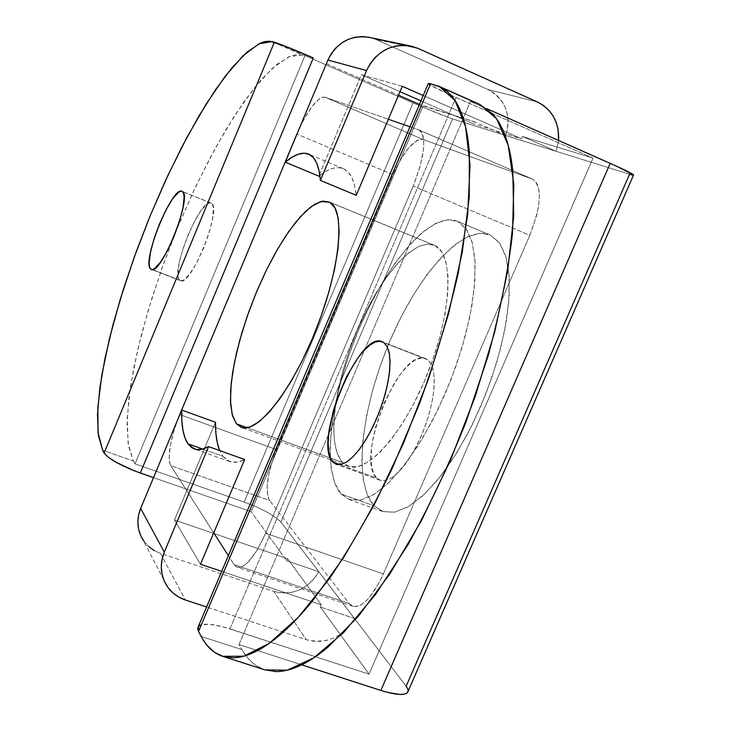 <?xml version="1.0" encoding="UTF-8"?>
<svg xmlns="http://www.w3.org/2000/svg" width="731" height="731" viewBox="0 0 731 731"><rect width="100%" height="100%" fill="white"/><g stroke="black" fill="none" stroke-linecap="round" stroke-linejoin="round"><path stroke-width="0.55" stroke-dasharray="3.65 2.74" d="M222.818 456.272L229.671 461.572C233.893 463.079 238.891 462.394 244.684 459.534L237.986 461.955L232.074 462.175L226.994 460.256L222.818 456.272L202.642 449.062L222.818 456.272L219.656 450.57L222.818 456.272M211.487 203.273L210.994 202.999C200.596 196.977 169.848 272.69 179.616 280.137L152.295 269.565L179.616 280.137L178.483 277.954L178.008 274.417L179.04 263.9L182.522 250.176L187.931 235.263L194.483 221.31L201.235 210.318L207.202 203.958L209.605 202.871L211.487 203.273L212.767 205.164L213.379 208.49L212.538 218.944L209.048 233.043L203.428 248.577L196.602 263.023L189.658 274.088L183.691 280.064L181.379 280.85L179.616 280.137L180.466 280.695C190.754 287.365 222.462 208.308 211.487 203.273L182.476 191.577L211.487 203.273M427.534 359.689L425.588 358.629C400.396 346.22 354.307 459.013 376.657 478.056L339.924 464.706L376.657 478.056L373.678 473.46L371.805 466.853L371.092 458.529L371.549 448.797L373.139 438.033L375.789 426.621L383.876 403.494L394.658 382.605L400.615 373.952L406.664 366.925L412.604 361.799L418.196 358.802L423.249 358.08L427.534 359.689L430.897 363.636L433.163 369.785L434.241 377.945L434.05 387.805L432.597 398.98L429.919 411.023L426.127 423.432L421.367 435.685L415.848 447.262L409.808 457.679L403.494 466.506L397.171 473.405L391.103 478.111L385.52 480.477L380.65 480.441L376.657 478.056L380.001 480.24L385.173 480.55L391.195 478.056L397.783 472.82L404.636 465.053L411.425 455.084L417.821 443.388L423.505 430.522L428.183 417.118L431.646 403.841L433.711 391.341L434.315 380.221L433.428 370.992L431.126 364.056L427.534 359.689L384.04 342.738L427.534 359.689M490.538 235.181L489.77 234.834C462.787 223.988 417.666 275.039 389.632 341.587C361.324 407.98 352.79 482.743 374.071 505.806L341.094 494.001C320.973 471.257 330.439 396.366 358.802 329.544C386.9 262.584 431.217 210.784 457.067 221.146L490.538 235.181L499.209 242.464L505.441 255.092L508.877 272.754L509.251 294.858L506.455 320.553L500.525 348.724L491.698 378.101L480.368 407.286L467.063 434.908L452.425 459.662L437.175 480.477L421.997 496.486L407.56 507.15L394.466 512.203L383.172 511.673L374.071 505.806L367.391 495.061L363.289 480.011L361.808 461.343L362.905 439.797L366.459 416.167L372.326 391.231L380.275 365.792L390.052 340.609L401.356 316.477L413.847 294.136L427.151 274.317L440.875 257.714L454.554 244.976L467.721 236.689L479.883 233.308L490.538 235.181L457.807 221.475L447.555 219.784L435.777 223.375L422.947 231.901L409.552 244.858L396.056 261.689L382.907 281.718L370.507 304.26L359.213 328.566L349.381 353.895L341.304 379.462L335.246 404.481L331.426 428.165L330.01 449.711L331.134 468.361L334.835 483.346L341.094 494.001L349.765 499.73L360.639 500.086L373.349 494.823L387.439 483.94L402.333 467.685L417.392 446.623L431.911 421.613L445.206 393.762L456.61 364.376L465.61 334.844L471.778 306.563L474.894 280.823L474.885 258.719L471.86 241.12L466.049 228.602L457.807 221.475L466.579 229.37L472.509 243.487L475.159 263.398L474.273 288.325L469.777 317.099L461.828 348.267L450.799 380.157L437.293 411.005L422.052 439.139L405.933 463.07L389.815 481.656L374.51 494.11L360.748 500.059L349.116 499.511L341.094 494.001L374.071 505.806L382.496 511.444L394.585 512.184L408.757 506.446L424.419 494.238L440.83 475.927L457.131 452.261L472.454 424.391L485.941 393.771L496.833 362.083L504.554 331.052L508.739 302.351L509.233 277.442L506.154 257.467L499.776 243.24L490.538 235.181M402.269 86.295L361.379 74.708L318.807 176.134L361.379 74.708L402.269 86.295M319.858 175.321L325.889 171.319L332.477 168.441L338.48 167.6L343.789 168.87L348.303 172.288L351.94 177.852L354.608 185.546L356.244 195.314C354.59 180.484 350.259 171.593 343.25 168.633C336.836 166.129 329.032 168.358 319.858 175.321M133.398 461.042L135.016 463.847L304.964 55.629L297.672 54.414L290.609 56.004L276.556 64.648L260.876 80.09L244.181 101.463L227.039 127.788L209.961 158.097L193.459 191.394L177.944 226.692L163.845 263.023L151.545 299.39L141.385 334.789L133.718 368.223L128.848 398.623L127.039 424.939L128.51 446.093L133.398 461.042L102.669 450.269L133.398 461.042L135.016 463.847L244.136 502.051L135.016 463.847L304.964 55.629L271.959 41.594L302.415 54.916L288.727 56.79L272.215 68.403L253.812 88.579L234.404 115.964L214.804 149.087L195.762 186.487L177.944 226.692L161.971 268.24L148.402 309.642L137.775 349.427L130.575 386.032L127.231 417.904L128.089 443.425L133.398 461.042M428.238 83.654C430.002 85.399 439.249 89.995 455.98 97.442L593.042 158.088L369.027 674.137L320.306 606.995L321.247 604.811L287.621 558.722L286.753 560.768L318.734 571.697L354.371 618.417L320.306 606.995L369.027 674.137L593.042 158.088L522.528 136.487L521.541 138.789L423.222 95.514L521.541 138.789L473.268 123.813L521.541 138.789L522.528 136.487L556.145 151.299L558.575 140.48L556.145 151.299L505.788 135.555L474.181 121.675L473.268 123.813L474.181 121.675L423.048 106.004L251.135 511.682L286.753 560.768L251.135 511.682L153.501 477.635L251.135 511.682L423.048 106.004L419.448 104.432L474.181 121.675L505.788 135.555L556.145 151.299L522.528 136.487L593.042 158.088L448.66 94.162L429.563 84.695M434.963 84.951L475.141 102.751L470.472 101.454L487.349 108.928L470.472 101.454L239.01 644.55L301.729 664.835L239.01 644.55L241.915 649.603L239.01 644.55L470.472 101.454L475.141 102.751L434.963 84.951M407.834 689.141L408.099 691.316L406.144 686.226L280.923 522.08L406.144 686.226L629.583 174.261L632.306 175.02M629.583 174.261L449.894 118.029L418.909 105.483L304.964 55.629L413.024 102.934C431.226 110.829 444.384 116.156 452.526 118.915L280.923 522.08L275.806 517.521L267.043 512.139L255.941 506.72L244.136 502.051L413.024 102.934L244.136 502.051C262.347 508.831 274.609 515.501 280.923 522.08L452.526 118.915L629.583 174.261M326.391 63.67L398.486 95.249L326.391 63.67M198.302 626.568C202.341 622.757 212.895 623.506 229.963 628.834L455.98 97.442L229.963 628.834L369.027 674.137L222.434 626.622L209.422 624.265L200.696 624.941M264.978 669.888C255.521 666.718 247.836 659.965 241.915 649.603L201.171 636.463L241.915 649.603L246.557 656.52L251.829 662.204L256.517 665.831L264.503 669.733M473.268 123.813L420.955 100.86L473.268 123.813M400.003 91.658L361.379 74.708L400.003 91.658M487.924 89.502L537.376 101.947L487.924 89.502L376.136 39.556L487.924 89.502C505.468 99.498 511.426 114.849 505.788 135.555L507.579 128.82L508.155 121.903L507.506 115.032L505.651 108.471L502.636 102.431L498.579 97.132L493.617 92.773L487.924 89.502M418.233 48.493L376.136 39.556L370.352 37.564L376.136 39.556L418.233 48.493M273.705 591.342C292.994 595.875 308.007 589.332 318.734 571.697L354.371 618.417C342.848 637.295 326.812 644.386 306.252 639.698L273.705 591.342L279.991 592.786L286.534 593.033L293.104 592.064L299.463 589.926L305.403 586.691L310.721 582.47L315.207 577.417L318.734 571.697L286.753 560.768L287.621 558.722L214.201 533.584L287.621 558.722L321.247 604.811L221.676 571.368L321.247 604.811L320.306 606.995L354.371 618.417L350.588 624.539L345.772 629.958L340.089 634.499L333.738 637.989L326.94 640.319L319.931 641.398L312.95 641.188L306.252 639.698L206.599 606.968L306.252 639.698L273.705 591.342L160.464 553.358L185.382 600.005L160.464 553.358L273.705 591.342M213.516 533.356L174.471 519.988L200.477 564.25L174.471 519.988L215.481 422.29L174.471 519.988L213.516 533.356M144.071 541.433L148.621 546.486M154.159 550.516L160.464 553.358C153.135 550.827 147.37 546.413 143.166 540.118L166.906 585.979M435.283 245.717L434.068 245.141C414.038 237.082 378.877 278.365 356.426 332.294C333.765 386.096 326.547 445.554 342.592 462.476L247.188 427.736L342.592 462.476L349.5 466.652L358.099 466.552L368.104 462.029L379.142 453.129L390.774 440.089L402.498 423.395L413.792 403.704L424.144 381.874L433.072 358.884L440.172 335.776L445.133 313.608L447.756 293.341L447.984 275.834L445.864 261.771L441.542 251.638L435.283 245.717L427.379 244.09L418.196 246.685L408.108 253.264L397.49 263.471L386.736 276.848L376.2 292.893L366.231 311.022L357.139 330.613L349.208 351.044L342.693 371.65L337.813 391.761L334.761 410.731L333.656 427.891L334.588 442.62L337.576 454.316L342.592 462.476L348.312 466.277C367.318 474.209 404.663 431.994 428.119 372.243C451.804 312.585 453.997 254.525 435.283 245.717L329.754 202.213L435.283 245.717M393.022 174.682L296.896 134.075L393.022 174.682L400.433 159.806L408.675 147.872L416.551 140.69L419.978 139.265L422.874 139.411C413.892 139.073 403.941 150.824 393.022 174.682L276.528 449.611C267.153 473.633 264.841 490.583 269.602 500.461L170.78 465.665L213.735 532.853L170.78 465.665C167.381 457.341 169.711 441.972 177.77 419.539L174.015 430.504L170.296 445.746L169.144 458.09L169.61 462.577L170.78 465.665L269.602 500.461L268.049 497.281L267.089 487.038L269.017 473.048L273.513 457.378L393.022 174.682M324.93 97.141L422.874 139.411L532.223 179.022L418.452 129.743L409.972 126.792L418.808 129.89C426.895 136.715 425.022 155.456 413.198 186.094L529.811 235.3C541.369 205.338 542.311 186.633 532.634 179.186L418.452 129.743L421.157 131.79L422.966 135.683L423.797 141.321L423.615 148.484L420.188 166.229L413.198 186.094L529.811 235.3L383.364 573.936L265.645 533.237L413.198 186.094L265.645 533.237C254.891 556.931 245.397 568.27 237.164 567.247L234.048 564.615L349.135 603.504L352.899 606.319C362.43 607.808 372.582 597.017 383.364 573.936L265.645 533.237L256.855 550.562L247.718 562.568L243.496 565.968L239.713 567.448L236.524 566.982L234.048 564.615L349.135 603.504L269.602 500.461L349.135 603.504L352.15 606.017L355.842 606.666L360.081 605.405L364.714 602.243L369.557 597.309L379.078 582.863L383.364 573.936L529.811 235.3L536.527 215.828L538.455 206.599L539.304 198.229L539.067 191.038L537.76 185.318L535.439 181.261L532.223 179.022L422.874 139.411L324.93 97.141L388.353 119.254L324.93 97.141C318.003 96.931 309.387 107.576 299.07 129.076L304.206 118.824L312.064 106.443L319.346 98.804L322.408 97.177L324.93 97.141M228.328 555.67L234.048 564.615L228.328 555.67M179.744 414.578L276.528 449.611L179.744 414.578M229.671 461.572L194.382 448.989M210.994 202.999L182.046 191.33M425.588 358.629L382.313 341.761M489.77 234.834L457.067 221.146M382.496 511.444L349.116 499.511M380.001 480.24L336.205 464.322M180.466 280.695L151.39 269.456M412.056 46.355L409.497 45.815M343.25 168.633L308.665 154.113M434.068 245.141L328.804 201.747M532.634 179.186L418.808 129.89M352.899 606.319L237.164 567.247M348.312 466.277L241.312 427.361"/><path stroke-width="1.1" d="M143.166 540.118C137.117 530.277 136.277 519.704 140.654 508.41L164.301 552.106L140.654 508.41L181.736 410.045L215.481 422.29L181.736 410.045C181.306 425.744 183.371 436.992 187.922 443.808L191.805 447.701L196.575 449.519L202.195 449.172L208.6 446.614L164.301 552.106L208.6 446.614L244.684 459.534L200.477 564.25L221.676 571.368L200.477 564.25L244.684 459.534L208.6 446.614C203.044 449.592 198.275 450.378 194.318 448.962L187.922 443.808L202.642 449.062L187.922 443.808L184.97 437.951L182.951 430.276L181.873 420.919L181.736 410.045L140.654 508.41L138.561 515.191L137.867 522.162L138.579 529.034L140.681 535.54L144.071 541.433M150.559 268.898C141.476 261.698 172.306 185.564 182.019 191.321L180.703 191.22L178.41 192.363L172.607 198.841L165.964 209.943L159.449 224.006L153.994 238.982L150.385 252.734L149.161 263.242L149.535 266.76L150.559 268.898L152.203 269.575L154.415 268.734L160.19 262.648L167.024 251.464L173.814 236.908L179.488 221.301L183.115 207.165L184.148 196.74L183.636 193.432L182.476 191.577C192.756 196.337 160.93 275.852 151.344 269.437L150.559 268.898M333.025 462.202C312.201 443.616 358.51 329.882 382.212 341.715L384.04 342.738L379.992 341.222L375.177 342.053L369.785 345.178L364.029 350.432L358.108 357.587L346.668 376.456L337.046 399.062L333.345 410.785L328.813 433.044L328.173 442.785L328.658 451.1L330.293 457.661L333.025 462.202L336.772 464.505L341.404 464.432L346.759 461.955L352.644 457.113L358.811 450.086L365.016 441.122L370.992 430.568L376.502 418.872L381.299 406.518L385.182 394.018L387.997 381.92L389.632 370.708L390.025 360.84L389.175 352.707L387.156 346.604L384.04 342.738L387.357 347.024L389.404 353.914L390.043 363.124L389.23 374.254L386.982 386.8L383.4 400.149L378.649 413.664L372.956 426.648L366.615 438.49L359.926 448.606L353.237 456.519L346.85 461.891L341.075 464.514L336.159 464.304L333.025 462.202L339.924 464.706L333.025 462.202M285.254 162.163L327.908 60.024L366.523 70.56L320.388 180.411L319.054 170.716L316.687 163.095L313.352 157.631L309.14 154.332L304.123 153.19L298.412 154.177L292.08 157.192L285.254 162.163L318.807 176.134L319.858 175.321L318.807 176.134L285.254 162.163C294.556 154.369 302.351 151.683 308.637 154.104C315.225 156.891 319.145 165.654 320.388 180.411L356.244 195.314L402.269 86.295L423.222 95.514L402.269 86.295L356.244 195.314L320.388 180.411L366.523 70.56C376.447 51.042 391.624 42.974 412.056 46.355L418.233 48.493L410.996 46.108L403.402 45.276L395.754 46.026L388.344 48.328L381.454 52.111L375.378 57.219L370.325 63.451L366.523 70.56L327.908 60.024L285.254 162.163M271.959 41.594L274.363 42.234L104.131 453.037L102.669 450.269L98.383 435.457L97.479 414.404L99.8 388.124L105.118 357.715L113.141 324.226L123.557 288.718L136.03 252.213L150.202 215.7L165.681 180.173L182.065 146.62L198.905 116.028L215.736 89.392L232.038 67.7L247.233 51.928L260.748 42.965L265.051 41.566L269.776 41.21L283.93 45.669L313.316 57.941C293.963 49.553 280.978 44.308 274.363 42.234L104.131 453.037L108.325 457.295L116.686 462.613L134.111 470.727L153.501 477.635L140.306 473.03L313.316 57.941L140.306 473.03C120.971 465.811 108.91 459.15 104.131 453.037L102.669 450.269L98.055 432.807L97.826 407.377L101.728 375.533L109.385 338.882L120.35 299.006L134.138 257.449L150.202 215.7L167.975 175.239L186.853 137.538L206.151 104.067L225.148 76.326L243.039 55.775L258.948 43.796L271.959 41.594M429.563 84.695L428.604 83.389L430.559 83.773L441.286 87.409L447.089 91.338L451.347 95.569C456.126 101.052 460.055 108.517 463.134 117.965C466.204 127.441 468.279 138.835 469.348 152.158L469.238 197.361L462.33 251.939L448.642 313.352L428.695 378.329L403.53 443.141L374.619 503.979L343.698 557.451L312.566 600.855C302.305 613.446 292.4 623.972 282.879 632.434C273.357 640.868 264.403 647.191 256.024 651.394C247.663 655.57 240.006 657.708 233.061 657.799L223.257 656.52L214.658 652.418L207.284 645.674L202.789 639.342L198.521 631.456L201.171 636.463C206.544 646.707 213.69 653.322 222.599 656.31L264.978 669.888L287.146 670.217L313.69 657.918L343.643 632.498L375.633 594.321L407.962 544.732C429.134 506.747 448.487 465.775 466.049 421.824L488.189 355.65C500.004 311.872 508.109 271.119 512.495 233.399L513.811 183.974L508.237 145.405L496.587 118.815L479.883 104.442L439.441 86.523L455.029 100.458L465.556 126.728L470.024 165.115L467.703 214.548L458.264 272.955C448.505 315.463 435.53 359.159 419.347 404.051L391.935 469C371.777 510.201 350.953 546.724 329.471 578.559L298.184 617.403L269.145 643.417L243.642 656.228L222.599 656.31M487.349 108.928L617.165 166.476L633.576 174.947C632.397 173.64 624.603 169.766 610.193 163.351L380.851 690.42L388.042 692.504L399.839 694.432L403.987 694.212L406.756 693.226L408.099 691.316L407.606 692.44C404.499 695.647 395.581 694.971 380.851 690.42L301.729 664.835L380.851 690.42L610.193 163.351L487.349 108.928M632.306 175.02L629.583 174.261L406.144 686.226L407.834 689.141M398.486 95.249L419.448 104.432L398.486 95.249M200.696 624.941L198.412 626.43L197.672 628.623L198.521 631.456L430.559 83.773L439.441 86.523M264.503 669.733L276.035 671.579C283.345 671.625 291.358 669.633 300.066 665.621C308.793 661.592 318.067 655.451 327.881 647.209L358.373 616.251L390.107 573.515L421.367 520.737L450.333 460.548L475.269 396.321L494.732 331.801L507.707 270.68L513.71 216.23L512.806 170.972C511.371 157.613 508.94 146.145 505.496 136.569C502.042 127.03 497.747 119.445 492.603 113.817L479.554 104.305M430.559 83.773L428.238 83.654L198.302 626.568L198.521 631.456L430.559 83.773M420.955 100.86L400.003 91.658L420.955 100.86M537.376 101.947C552.298 109.723 559.37 122.57 558.575 140.48L558.109 129.296L556.163 122.251L552.992 115.781L548.698 110.107L543.435 105.438L537.376 101.947L418.233 48.493L537.376 101.947M370.352 37.564C351.245 34.394 337.101 41.877 327.908 60.024L331.435 53.409L336.123 47.625L341.788 42.882L348.203 39.373L355.12 37.235L362.265 36.55L369.365 37.336L409.497 45.815M214.201 533.584L213.516 533.356L214.201 533.584M164.301 552.106L162.054 559.37L161.286 566.827L162.026 574.164L164.256 581.108L167.874 587.377L172.735 592.75L178.647 597.008L185.382 600.005L206.599 606.968L185.382 600.005C177.551 597.355 171.392 592.677 166.906 585.979C160.454 575.507 159.586 564.213 164.301 552.106M148.621 546.486L154.159 550.516M215.481 422.29L215.892 433.191L217.244 442.593L219.656 450.57C216.815 443.562 215.426 434.141 215.481 422.29M236.469 423.834L232.202 414.651L230.457 400.88L231.215 383.309L234.377 362.804L239.741 340.299L247.06 316.761L256.005 293.158L266.212 270.47L277.277 249.618L288.745 231.508L300.13 216.988L310.94 206.8L320.635 201.564L329.754 202.213L322.938 201.071L314.769 204.205L305.585 211.369L295.744 222.169L285.593 236.14L275.496 252.743L265.764 271.393L256.718 291.441L248.641 312.265L241.787 333.172L236.378 353.512L232.622 372.609L230.676 389.797L230.64 404.444L232.568 415.966L236.469 423.834L242.244 427.635L249.755 427.078L258.747 422.015L268.889 412.512L279.79 398.843L290.993 381.5L301.994 361.187L312.292 338.782L321.412 315.299L328.932 291.806L334.524 269.364L337.969 248.979L339.157 231.499L338.097 217.591L334.899 207.741L329.754 202.213C345.617 209.861 340.427 267.948 316.313 328.932C292.391 389.998 257.339 434.241 241.23 427.333L236.469 423.834L247.188 427.736L236.469 423.834M296.896 134.075L179.744 414.578L296.896 134.075M409.972 126.792L388.353 119.254L409.972 126.792M213.735 532.853L228.328 555.67L213.735 532.853M177.77 419.539L179.744 414.578L177.761 419.539M633.576 174.947L407.606 692.44"/></g></svg>
